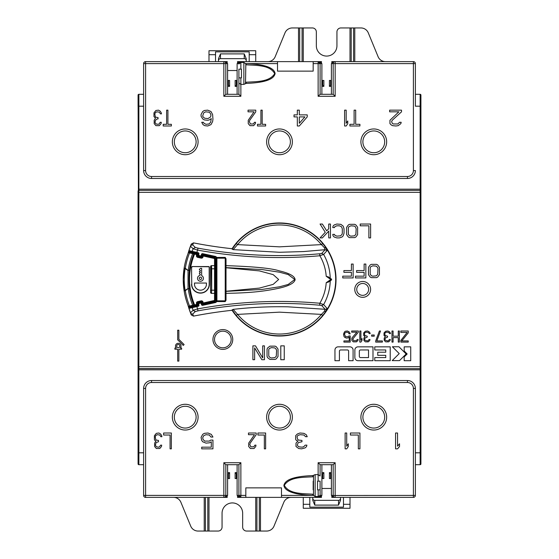 <?xml version="1.0" encoding="UTF-8"?>
<svg xmlns="http://www.w3.org/2000/svg" width="559" height="559" viewBox="0 0 559 559"><rect width="100%" height="100%" fill="white"/><g stroke="black" fill="none" stroke-linecap="round" stroke-linejoin="round"><path stroke-width="0.84" d="M236.268 315.486A56.249 56.249 0 0 0 322.732 315.486L321.418 314.389A54.537 54.537 0 0 1 237.582 314.389L236.268 315.486L232.132 309.84L233.159 309.372L237.582 314.389L279.5 312.16L321.418 314.389L324.451 311.265L325.121 309.295L321.725 305.556L319.664 305.214A451.441 451.441 0 0 0 197.963 310.853L195.315 311.559L192.743 314.004L193.484 316.114L191.276 314.927L193.491 316.121A447.102 447.102 0 0 1 232.404 310.259A56.249 56.249 0 0 0 328.902 306.395A56.249 56.249 0 0 0 279.5 223.251A56.249 56.249 0 0 0 232.397 248.748L232.397 248.748A447.102 447.102 0 0 1 193.491 242.879L191.269 244.08L190.465 246.149A1.977 1.97 20.5 0 1 192.701 244.912L195.315 247.441L197.963 248.147A451.441 451.441 0 0 0 319.664 253.786L321.725 253.444L325.121 249.705L303.628 251.557L279.5 252.277L233.159 249.628L232.132 249.16L232.397 248.748A447.109 447.109 0 0 1 193.484 242.886L192.701 244.912M232.397 310.252L232.411 310.259A447.109 447.109 0 0 0 193.484 316.114M226.018 293.349L226.018 300.211L225.228 301.587L225.228 300.826L216.913 300.826L216.116 299.931L216.116 259.069L216.913 258.174L225.228 258.174A0.79 0.762 0 0 1 226.018 258.936L226.018 265.651C253.814 266.559 271.513 268.278 279.123 270.815C289.569 273.232 294.9 276.216 295.124 279.766C294.153 283.259 288.528 286.131 278.249 288.388C264.952 291.085 252.927 292.888 226.018 293.349L226.018 289.555M236.268 243.514L232.132 249.16L236.268 243.514A56.249 56.249 0 0 1 279.5 223.251A56.249 56.249 0 0 0 236.268 243.514L237.582 244.611L233.159 249.628M319.664 253.786L319.839 255.749L323.619 254.436L327.008 250.649L325.121 249.705L324.451 247.735L321.418 244.611L322.732 243.514A56.249 56.249 0 0 0 279.5 223.251A56.249 56.249 0 0 1 328.902 306.395A56.249 56.249 0 0 1 279.5 335.749A56.249 56.249 0 0 0 322.732 315.486L325.848 311.384A56.249 56.249 0 0 0 325.848 247.616L322.732 243.514A56.249 56.249 0 0 0 232.397 248.748M327.008 250.649L325.848 247.616A56.249 56.249 0 0 1 325.848 311.384L327.008 308.351L323.619 304.564L319.839 303.251A453.419 453.419 0 0 0 197.607 308.91L193.1 310.273L190.521 312.754A1.977 1.956 46.3 0 0 192.743 314.004M191.555 284.21A8.916 8.916 0 0 0 200.401 293.126A8.916 8.916 0 0 0 209.38 284.21L209.38 267.349A0.79 0.79 0 0 0 208.591 266.552L192.352 266.552A0.79 0.79 0 0 0 191.555 267.349L191.758 284.21A8.713 8.713 0 0 0 200.401 292.923A8.713 8.713 0 0 0 209.185 284.21L209.38 284.21A8.916 8.916 0 0 1 209.38 284.342M191.681 306.374L189.333 306.898L188.425 306.423L189.55 306.039A71.307 71.307 0 0 1 185.315 290.736L184.142 290.925L183.24 279.5L184.142 268.075A1.188 0.356 9.1 0 0 185.12 268.586L188.034 270.479L188.034 288.521L185.12 290.414C183.925 283.14 183.925 275.86 185.12 268.586L185.315 268.264L188.034 270.479L189.382 270.367C188.9 273.358 188.872 285.118 189.382 288.633L188.034 288.521L185.315 290.736L185.12 290.414A1.188 0.356 -9.1 0 0 184.142 290.925A72.495 72.495 0 0 1 188.425 252.577A0.79 0.79 102.6 0 1 189.333 252.102L188.425 252.577A72.495 72.495 0 0 0 184.142 268.075L185.315 268.264A71.307 71.307 0 0 1 189.55 252.961L188.425 252.577A72.495 72.495 0 0 0 184.142 268.075L184.142 268.075C182.94 275.692 182.94 283.308 184.142 290.925A72.495 72.495 0 0 0 188.425 306.423A0.79 0.79 0 0 0 189.333 306.898L196.817 305.228A0.79 0.79 0 0 0 197.418 304.278L197.215 303.369A0.79 0.79 0 0 1 197.816 302.419L201.296 301.643A0.79 0.79 0 0 1 202.239 302.244L202.449 303.16A0.79 0.79 0 0 0 202.526 303.362L201.911 303.502L202.526 303.362M232.09 310.294A56.529 56.529 0 0 0 336.029 279.5A56.529 56.529 0 0 0 232.09 248.706M256.923 497.377L256.923 531.05L246.617 531.05A3.962 3.962 0 0 1 242.662 527.088L242.662 513.225A10.3 10.3 0 0 0 232.362 502.925A10.3 10.3 0 0 0 222.063 513.225L222.063 527.088A3.962 3.962 0 0 1 218.101 531.05L207.801 531.05L207.801 497.377M313.494 475.59L313.494 495.4L312.851 495.4L312.851 494.212C303.299 493.457 289.115 494.352 284.307 485.338C289.653 476.708 303.264 477.484 312.851 476.778L312.851 475.59L315.15 474.605L315.15 496.539L318.127 496.539L320.104 495.4L320.104 489.852L320.104 495.001M181.032 346.049A2.774 2.774 0 0 0 178.265 343.282A2.774 2.774 0 0 0 176.323 348.033L174.897 348.033L174.897 349.221L177.671 349.221L177.671 361.107L178.859 361.107L178.859 349.221L181.626 349.221L181.626 348.033L180.201 348.033A2.774 2.774 0 0 0 181.032 346.049M232.747 339.481A9.901 9.901 0 0 1 222.845 349.382A9.901 9.901 0 0 1 212.944 339.481A9.901 9.901 0 0 1 222.845 329.579A9.901 9.901 0 0 1 232.747 339.481M231.167 339.481A8.322 8.322 0 0 1 222.845 347.803A8.322 8.322 0 0 1 214.523 339.481A8.322 8.322 0 0 1 222.845 331.166A8.322 8.322 0 0 1 231.167 339.481A8.322 8.322 0 0 0 222.845 331.166A8.322 8.322 0 0 0 214.523 339.481A8.322 8.322 0 0 0 222.845 347.803M246.149 64.788L245.506 63.6L246.149 63.6L246.149 64.788C255.701 65.543 269.885 64.648 274.693 73.662C269.347 82.292 255.736 81.516 246.149 82.222L246.149 83.41L243.85 84.395L240.873 84.395L240.873 96.288L223.845 96.288L225.822 94.303L225.822 63.6L225.822 94.303L227.604 94.303L227.604 63.6L225.626 61.623L223.845 61.623L223.845 96.288M196.048 140.658A10.894 10.894 0 0 1 185.812 152.719A10.894 10.894 0 0 1 174.324 141.839A10.894 10.894 0 0 1 184.624 130.96A10.894 10.894 0 0 1 196.048 140.658M290.331 140.658A10.894 10.894 0 0 1 280.094 152.719A10.894 10.894 0 0 1 268.606 141.839A10.894 10.894 0 0 1 278.906 130.96A10.894 10.894 0 0 1 290.331 140.658M384.613 140.658A10.894 10.894 0 0 1 374.376 152.719A10.894 10.894 0 0 1 362.889 141.839A10.894 10.894 0 0 1 373.188 130.96A10.894 10.894 0 0 1 384.613 140.658M290.331 415.98A10.894 10.894 0 0 1 280.094 428.04A10.894 10.894 0 0 1 268.606 417.161A10.894 10.894 0 0 1 278.906 406.281A10.894 10.894 0 0 1 290.331 415.98M384.613 415.98A10.894 10.894 0 0 1 374.376 428.04A10.894 10.894 0 0 1 362.889 417.161A10.894 10.894 0 0 1 373.188 406.281A10.894 10.894 0 0 1 384.613 415.98M196.048 415.98A10.894 10.894 0 0 1 185.812 428.04A10.894 10.894 0 0 1 174.324 417.161A10.894 10.894 0 0 1 184.624 406.281A10.894 10.894 0 0 1 196.048 415.98M312.774 497.377L312.774 500.333L314.759 505.105L314.759 500.347A1.977 1.977 0 0 1 312.774 498.369A1.977 1.977 0 0 0 314.759 500.347L338.523 500.347A1.977 1.977 0 0 0 340.508 498.369M340.508 497.377L340.508 500.333L338.523 505.105L338.523 500.347M331.396 488.468L321.886 488.468M350.011 497.377L350.011 508.271L303.271 508.271L303.271 497.377M309.805 497.377L309.805 507.139L343.478 507.139L343.478 497.377M246.226 61.623L246.226 58.667L244.241 53.895L244.241 58.653A1.977 1.977 0 0 1 246.226 60.631A1.977 1.977 0 0 0 244.241 58.653L220.477 58.653A1.977 1.977 0 0 0 218.492 60.631M218.492 61.623L218.492 58.667L220.477 53.895L220.477 58.653M227.604 70.532L237.114 70.532M208.989 61.623L208.989 50.729L255.729 50.729L255.729 61.623M245.233 61.623L249.195 61.623L249.195 51.861L215.522 51.861L215.522 61.623L216.913 61.623M223.921 497.377L225.626 497.377L227.604 495.4L227.604 464.697L225.822 464.697L225.822 495.4L225.822 464.697L223.845 462.712L240.873 462.712L240.873 497.377A1.977 1.977 0 0 1 238.896 495.4L240.873 497.377L245.827 497.377L245.827 487.867L281.477 487.867L281.477 497.377L319.909 497.377L321.886 495.4L321.886 464.697L320.104 464.697L333.178 464.697L331.396 464.697L331.396 495.4L333.374 497.377L335.155 497.377L331.787 497.377L331.787 496.588M281.477 495.4L312.851 495.4C286.956 494.547 284.119 488.105 283.902 485.261C284.783 482.389 287.333 476.52 312.851 475.59M320.104 475.989L320.104 464.697L320.104 475.989L318.127 474.605L315.15 474.605M318.127 96.288L320.104 94.303L333.178 94.303L331.396 94.303L331.396 63.6L333.374 61.623L335.155 61.623A1.977 1.977 0 0 0 333.178 63.6L333.178 94.303L335.155 96.288L318.127 96.288L318.127 61.623A1.977 1.977 0 0 1 320.104 63.6L321.886 63.6L321.886 94.303L320.104 94.303L320.104 63.6L318.127 61.623L313.173 61.623L313.173 71.133L277.523 71.133L277.523 61.623L239.091 61.623L237.114 63.6L237.114 94.303L238.896 94.303L225.822 94.303M277.523 63.6L246.149 63.6C272.044 64.453 274.881 70.895 275.098 73.739C274.217 76.611 271.667 82.48 246.149 83.41M395.569 433.008L395.569 448.849L397.547 448.849L399.531 446.487L399.531 443.79L397.547 446.152L397.547 433.008L395.569 433.008M359.919 433.008L350.409 433.008L350.409 435.028L358.333 435.028L358.333 448.849L359.919 448.849L359.919 433.008M345.127 448.849L346.713 448.849L348.299 446.487L348.299 443.79L346.713 446.152L346.713 433.008L345.127 433.008L345.127 448.849M295.676 435.699L295.676 439.409L296.333 440.422L297.989 441.093L296.004 443.119L296.004 446.487L298.646 448.514L301.615 448.849L305.249 447.836L306.57 446.487L306.898 445.139L305.249 445.139L303.6 446.83L301.951 447.165L298.974 446.83L297.989 446.152L297.325 445.139L297.989 443.119L298.646 442.442L301.951 441.771L301.951 440.422L298.646 440.087L297.654 439.409L296.997 436.712L297.989 435.363L300.295 434.692L303.928 435.028L305.577 436.712L307.233 436.712L306.241 434.692L303.928 433.344L299.966 433.008L297.325 434.015L295.676 435.699M265.637 433.008L257.909 433.008L257.909 435.028L264.344 435.028L264.344 448.849L265.637 448.849L265.637 433.008M256.197 433.008L248.469 433.008L248.469 434.692L254.478 434.692L248.685 443.119L248.685 446.487L250.397 448.514L254.045 448.514L255.763 446.487L255.98 445.139L254.904 445.139L253.835 446.83L250.83 446.83L249.754 444.468L250.187 443.119L256.197 434.692L256.197 433.008M209.318 441.093L204.692 441.093L203.043 439.409L202.714 437.725L203.707 435.699L206.012 434.692L209.318 435.028L210.967 437.047L212.951 437.047L211.295 434.357L207.997 433.008L204.363 433.344L202.714 434.357L201.065 437.39L201.722 440.422L202.714 441.771L206.012 443.119L209.646 442.784L211.295 441.771L211.295 447.165L201.722 447.165L201.722 448.849L212.951 448.849L212.951 440.087L210.638 440.087L209.318 441.093M171.354 433.008L163.626 433.008L163.626 435.028L170.069 435.028L170.069 448.849L171.354 448.849L171.354 433.008M154.403 435.699L154.403 439.409L154.829 440.422L155.905 441.093L154.619 443.119L154.619 446.487L156.331 448.514L159.769 448.514L161.481 446.487L161.698 445.139L160.622 445.139L159.553 446.83L158.477 447.165L156.548 446.83L155.905 446.152L155.472 445.139L155.905 443.119L156.331 442.442L158.477 441.771L158.477 440.422L156.331 440.087L155.688 439.409L155.262 436.712L155.905 435.363L157.407 434.692L159.769 435.028L160.838 436.712L161.914 436.712L161.698 435.699L160.622 434.015L158.91 433.008L156.331 433.344L154.403 435.699M401.509 110.151L389.63 110.151L389.63 111.835L398.867 111.835L389.958 120.262L389.958 123.637L391.279 124.985L392.6 125.656L395.898 125.992L398.211 125.656L400.852 123.637L401.18 122.288L399.531 122.288L397.882 123.972L393.256 123.972L392.271 123.301L391.607 121.61L392.271 120.262L401.509 111.835L401.509 110.151M299.31 123.301L299.31 116.894L304.921 116.894L299.31 123.301M307.233 116.894L307.233 114.868L299.31 114.868L299.31 110.151L297.325 110.151L297.325 114.868L294.027 114.868L294.027 116.894L297.325 116.894L297.325 125.992L299.31 125.992L307.233 116.894M202.714 115.881L203.707 112.848L205.684 111.835L208.989 112.17L209.974 112.848L210.967 114.868L210.638 116.894L207.997 118.578L204.692 118.242L203.043 116.894L202.714 115.881M202.714 118.913L204.363 119.926L207.668 120.262L209.318 119.926L211.295 118.578L210.638 122.288L208.989 123.972L206.012 124.308L204.035 123.301L203.378 122.288L201.722 122.288L203.043 124.643L204.692 125.656L207.668 125.992L210.967 124.643L212.616 121.61L212.951 119.256L212.616 114.532L210.967 111.5L207.668 110.151L204.363 110.486L202.714 111.5L201.065 114.532L201.065 116.216L202.714 118.913M359.919 125.992L359.919 124.308L355.692 124.308L355.692 110.151L354.106 110.151L354.106 124.308L349.878 124.308L349.878 125.992L359.919 125.992M344.603 125.992L346.182 125.992L347.768 123.637L347.768 120.94L346.182 123.301L346.182 110.151L344.603 110.151L344.603 125.992M265.637 125.992L265.637 124.308L262.199 124.308L262.199 110.151L260.913 110.151L260.913 124.308L257.482 124.308L257.482 125.992L265.637 125.992M255.763 110.151L248.042 110.151L248.042 111.835L254.045 111.835L248.252 120.262L248.252 123.637L249.971 125.656L253.618 125.656L255.337 123.637L255.547 122.288L254.478 122.288L253.402 123.972L250.397 123.972L249.328 121.61L249.754 120.262L255.763 111.835L255.763 110.151M171.354 125.992L171.354 124.308L167.917 124.308L167.917 110.151L166.631 110.151L166.631 124.308L163.2 124.308L163.2 125.992L171.354 125.992M153.97 112.848L153.97 116.558L155.472 118.242L154.186 120.262L154.186 123.637L155.905 125.656L159.336 125.656L161.055 123.637L161.272 122.288L160.195 122.288L159.119 123.972L158.05 124.308L156.122 123.972L155.472 123.301L155.046 122.288L155.472 120.262L157.191 118.913L158.05 118.913L158.05 117.565L155.905 117.229L155.262 116.558L154.829 113.861L155.472 112.513L156.974 111.835L159.336 112.17L160.412 113.861L161.481 113.861L161.272 112.848L160.195 111.164L158.477 110.151L155.905 110.486L153.97 112.848M420.613 368.472L420.13 368.633L420.13 192.352L138.87 192.352L138.87 366.648L138.08 366.648L138.87 369.82L420.13 369.82L420.92 367.843L420.92 191.157L420.13 189.18L138.87 189.18L138.08 191.157L138.08 367.843L138.492 368.535M151.545 178.482L151.545 176.504L407.455 176.504L407.455 178.482L151.545 178.482A7.924 7.924 0 0 1 143.621 170.558L143.621 94.303L138.87 94.303A0.79 0.79 0 0 0 138.08 95.093L138.387 190.528M138.08 452.811L143.621 452.811L143.621 464.697L138.87 464.697A0.79 0.79 0 0 1 138.08 463.907L138.08 367.843A0.79 0.79 0 0 0 138.87 368.633L420.13 368.633A0.79 0.79 0 0 0 420.92 367.843L420.92 463.907L420.92 452.811L420.13 452.811L420.13 368.633A0.79 0.79 0 0 0 420.92 367.843L420.501 368.542L420.92 366.648L420.92 367.843L420.13 368.633L138.499 368.542M420.92 106.189L415.379 106.189L415.379 94.303L420.13 94.303A0.79 0.79 0 0 1 420.92 95.093L420.92 191.157L420.508 190.465M237.114 472.621L235.129 472.621L235.129 478.56L237.114 478.56M227.604 86.379L229.588 86.379L229.588 80.44L228.4 80.44L228.4 85.192L227.604 85.192M240.873 462.712L238.896 464.697L238.896 495.4L237.114 495.4L237.114 464.697L238.896 464.697L225.822 464.697M143.621 452.811L143.621 388.442A7.924 7.924 0 0 1 151.545 380.518L407.455 380.518A7.924 7.924 0 0 1 415.379 388.442L415.379 495.4A1.977 1.977 0 0 1 413.394 497.377L335.155 497.377L335.155 462.712L333.178 464.697L333.178 495.4A1.977 1.977 0 0 0 335.155 497.377L335.079 497.377M407.455 382.496L151.545 382.496L151.545 380.518L407.455 380.518L407.455 382.496A5.939 5.939 0 0 1 413.394 388.442L413.394 495.4L333.178 495.477M331.396 472.621L329.412 472.621L329.412 478.56L331.396 478.56M329.412 472.621L330.6 473.808L330.6 478.56M331.396 473.808L330.6 473.808M321.886 478.56L322.683 478.56L322.683 473.808L321.886 473.808M227.604 472.621L229.588 472.621L229.588 478.56L227.604 478.56M228.4 478.56L228.4 473.808L227.604 473.808M237.114 473.808L236.317 473.808L236.317 478.56M227.604 80.44L228.4 80.44M237.114 86.379L235.129 86.379L235.129 80.44L237.114 80.44M236.317 80.44L236.317 85.192L237.114 85.192M331.396 86.379L329.412 86.379L329.412 80.44L331.396 80.44M330.6 80.44L330.6 85.192L331.396 85.192M322.683 85.192L322.683 80.44L323.871 80.44L323.871 86.379L322.683 85.192L321.886 85.192M321.886 80.44L322.683 80.44M322.683 478.56L323.871 478.56L323.871 472.621L322.683 473.808M323.871 472.621L321.886 472.621M237.512 496.588L237.512 497.377L240.873 497.377L239.091 497.377L237.114 495.4M245.827 497.377L281.477 497.377M313.494 495.4L315.15 496.539M235.129 472.621L236.317 473.808M229.588 472.621L228.4 473.808M227.604 495.4L225.822 495.477M145.606 388.442L143.621 388.442L143.621 495.4L225.822 495.4A1.977 1.977 0 0 1 223.845 497.377L145.606 497.377L145.606 388.442A5.939 5.939 0 0 1 151.545 382.496M413.394 388.442L415.379 388.442L415.379 452.811L420.13 452.811L420.13 464.697A0.79 0.79 0 0 0 420.92 463.907L420.92 463.907M415.379 106.189L415.379 63.6A1.977 1.977 0 0 0 413.394 61.623L335.155 61.623L335.155 63.6L415.379 63.6M420.13 464.697L415.379 464.697L415.379 452.811M420.501 368.633L420.13 368.633M138.87 464.697L138.87 368.633L138.499 368.633M420.13 94.303L420.13 190.367A0.79 0.79 0 0 1 420.92 191.157L420.92 192.352L420.13 192.352L420.13 190.367L420.501 190.367L138.87 190.367A0.79 0.79 0 0 0 138.08 191.157L138.499 190.367M420.913 191.052L420.92 191.129A0.79 0.79 0 0 0 420.13 190.367L138.87 190.367L138.87 192.352L138.08 192.352L138.08 191.157A0.79 0.79 0 0 1 138.87 190.367L138.08 191.157L138.499 190.458M407.455 178.482A7.924 7.924 0 0 0 415.379 170.558A7.924 7.924 0 0 1 407.455 178.482M245.506 63.6L243.85 62.461L240.873 62.461L238.896 63.999L240.873 61.623A1.977 1.977 0 0 0 238.896 63.6L238.896 63.999M313.173 61.623L277.523 61.623M313.173 63.6L320.104 63.6A1.977 1.977 0 0 0 318.127 61.623L319.909 61.623L321.886 63.6M237.114 63.6L238.896 63.6A1.977 1.977 0 0 1 240.873 61.623L240.873 69.148L238.896 69.148L238.896 94.303L240.873 96.288M238.896 94.303L238.896 77.862L241.467 77.862L241.467 69.148L240.873 69.148M238.896 83.011L240.873 84.395L240.873 77.862M223.921 61.623L223.845 61.623A1.977 1.977 0 0 1 225.822 63.6L225.822 63.523M145.606 61.623L223.845 61.623A1.977 1.977 0 0 1 225.822 63.6L145.606 63.6L145.606 61.623A1.977 1.977 0 0 0 143.621 63.6L145.606 63.6L145.606 170.558A5.939 5.939 0 0 0 151.545 176.504M147.192 61.623L219.484 61.623M220.868 61.623L227.213 61.623L227.213 62.412M145.606 170.558L143.621 170.558L143.621 63.6M138.08 95.093L138.08 106.189L138.87 106.189L138.87 190.367M245.506 83.41L245.827 64.564M235.129 86.379L236.317 85.192M321.886 86.379L323.871 86.379M329.412 86.379L330.6 85.192M353.581 61.623L353.581 27.95L360.946 27.95A7.924 7.924 0 0 1 368.276 32.855L378.101 56.718A7.924 7.924 0 0 0 385.424 61.623L411.808 61.623M335.155 96.288L335.155 63.6L333.178 63.523M385.766 357.585L374.775 357.585L374.775 360.709L390.224 360.709L390.224 346.846L374.775 346.846L374.775 349.969L385.766 349.969L385.766 352.219L377.744 352.219L377.744 355.335L385.766 355.335L385.766 357.585M410.725 346.846L404.185 346.846L404.185 351.003L407.155 353.973L404.185 356.942L404.185 360.709L410.725 360.709L410.725 346.846M334.96 350.011L334.96 360.709L339.418 360.709L339.418 351.157A1.188 1.188 0 0 1 340.606 349.969L347.439 349.969A1.188 1.188 0 0 1 348.627 351.157L348.627 360.709L353.085 360.709L353.085 350.011A3.172 3.172 0 0 0 349.913 346.846L338.132 346.846A3.172 3.172 0 0 0 334.96 350.011M368.535 349.969L368.535 357.585L360.513 357.585A1.188 1.188 0 0 1 359.325 356.397L359.325 351.157A1.188 1.188 0 0 1 360.513 349.969L368.535 349.969M354.867 350.011L354.867 357.543A3.172 3.172 0 0 0 358.033 360.709L372.993 360.709L372.993 346.846L358.033 346.846A3.172 3.172 0 0 0 354.867 350.011M392.194 360.625L399.503 360.625L406.148 353.973L398.937 346.762L392.397 346.762L399.231 353.588L392.194 360.625M400.852 340.438L400.852 342.087L408.245 342.087L408.245 340.913L401.774 340.913L408.245 332.885L408.245 330.998L400.852 330.998L400.852 332.416L407.134 332.416L400.852 340.438M398.267 336.19L393.089 336.19L393.089 330.998L391.978 330.998L391.978 342.087L393.089 342.087L393.089 337.608L398.267 337.608L398.267 342.087L399.371 342.087L399.371 330.998L398.267 330.998L398.267 336.19M384.026 332.885L384.026 335.484L385.326 336.665L384.215 338.076L384.215 340.438L385.689 341.856L388.652 341.856L390.126 340.438L390.315 339.495L389.392 339.495L388.463 340.676L387.541 340.913L385.326 340.2L384.955 339.495L385.326 338.076L387.541 337.133L387.541 336.19L385.137 335.484L384.767 333.597L385.326 332.654L386.618 332.179L388.652 332.416L389.574 333.597L390.496 333.597L390.315 332.885L389.392 331.704L387.911 330.998L385.689 331.235L384.026 332.885M375.711 342.087L382.363 342.087L382.363 340.913L376.822 340.913L380.518 330.998L379.407 330.998L375.711 340.913L375.711 342.087M371.644 336.19L374.23 336.19L374.23 335.009L371.644 335.009L371.644 336.19M363.692 332.885L363.692 335.484L364.985 336.665L363.881 338.076L363.881 340.438L365.355 341.856L368.318 341.856L369.792 340.438L369.981 339.495L369.052 339.495L368.129 340.676L367.207 340.913L364.985 340.2L364.615 339.495L364.985 338.076L367.207 337.133L367.207 336.19L364.803 335.484L364.433 333.597L364.985 332.654L366.285 332.179L368.318 332.416L369.24 333.597L370.163 333.597L369.981 332.885L369.052 331.704L367.577 330.998L365.355 331.235L363.692 332.885M359.814 342.087L360.918 342.087L362.029 340.438L362.029 338.551L360.918 340.2L360.918 330.998L359.814 330.998L359.814 342.087M358.333 330.998L351.674 330.998L351.674 332.179L356.852 332.179L351.863 338.076L351.863 340.438L353.344 341.856L356.481 341.856L357.963 340.438L358.144 339.495L357.222 339.495L356.3 340.676L353.707 340.676L352.785 339.02L358.333 332.179L358.333 330.998M348.166 336.665L345.574 336.665L344.47 334.303L345.022 332.885L346.314 332.179L348.166 332.416L349.089 333.828L350.2 333.828L349.277 331.941L347.425 330.998L345.392 331.235L344.47 331.941L343.54 334.065L343.911 336.19L344.47 337.133L346.314 338.076L348.348 337.846L349.277 337.133L349.277 340.913L343.911 340.913L343.911 342.087L350.2 342.087L350.2 335.952L348.907 335.952L348.166 336.665M280.786 345.853L280.786 359.716L284.252 359.716L284.252 345.853L280.786 345.853M271.381 357.949L270.221 357.655L268.781 356.181L268.781 349.396L269.354 348.509L271.381 347.621L274.846 347.922L276.293 349.396L276.579 350.577L276.293 356.181L274.846 357.655L271.381 357.949M275.133 359.423L276.293 358.836L278.026 356.474L278.026 349.096L276.293 346.741L275.133 346.147L269.934 346.147L267.621 347.922L267.048 349.096L267.048 356.474L267.621 357.655L269.934 359.423L275.133 359.423M262.716 357.949L255.491 345.853L252.892 345.853L252.892 359.716L254.624 359.716L254.624 347.922L261.85 359.716L264.449 359.716L264.449 345.853L262.716 345.853L262.716 357.949M354.769 289.401A7.924 7.924 0 0 0 362.693 297.325A7.924 7.924 0 0 0 370.61 289.401A7.924 7.924 0 0 0 362.693 281.477A7.924 7.924 0 0 0 354.769 289.401M368.633 289.401A5.939 5.939 0 0 1 362.693 295.348A5.939 5.939 0 0 1 356.747 289.401A5.939 5.939 0 0 1 362.693 283.462A5.939 5.939 0 0 1 368.633 289.401M372.79 276.16L371.637 275.866L370.191 274.392L370.191 267.607L370.771 266.72L372.79 265.839L376.256 266.133L377.702 267.607L377.989 268.788L377.702 274.392L376.256 275.866L372.79 276.16M376.549 277.634L377.702 277.047L379.435 274.686L379.435 267.314L377.702 264.952L376.549 264.358L371.344 264.358L370.191 264.952L368.458 267.314L368.458 274.686L370.191 277.047L371.344 277.634L376.549 277.634M364.126 270.556L356.614 270.556L356.614 272.324L364.126 272.324L364.126 276.16L355.461 276.16L355.461 277.928L365.859 277.928L365.859 264.065L364.126 264.065L364.126 270.556M351.415 270.556L343.904 270.556L343.904 272.324L351.415 272.324L351.415 276.16L342.751 276.16L342.751 277.928L353.148 277.928L353.148 264.065L351.415 264.065L351.415 270.556M370.61 237.903L370.61 224.04L360.213 224.04L360.213 225.808L368.877 225.808L368.877 237.903L370.61 237.903M350.968 236.136L349.815 235.842L348.369 234.368L348.369 227.583L348.949 226.695L350.968 225.808L354.434 226.109L355.3 226.695L356.167 228.757L355.88 234.368L354.434 235.842L350.968 236.136M354.727 237.61L355.88 237.023L357.613 234.661L357.613 227.282L355.88 224.928L354.727 224.334L349.529 224.334L348.369 224.928L346.636 227.282L346.636 234.661L348.369 237.023L349.529 237.61L354.727 237.61M334.506 227.583L334.792 226.695L336.818 225.808L339.418 225.808L341.437 226.695L342.304 228.757L342.304 233.187L342.017 234.368L340.571 235.842L336.818 236.136L334.792 235.248L334.506 234.368L332.773 234.368L333.059 235.842L334.219 237.023L336.818 237.903L339.418 237.903L342.017 237.023L343.17 235.842L344.037 233.187L344.037 228.757L343.17 226.109L340.857 224.334L336.818 224.04L334.219 224.928L333.059 226.109L332.773 227.583L334.506 227.583M328.727 228.757L326.708 230.825L322.375 224.04L320.062 224.04L325.261 232.299L320.062 237.903L322.375 237.903L328.727 231.119L328.727 237.903L330.46 237.903L330.46 224.04L328.727 224.04L328.727 228.757M176.679 346.049A1.586 1.586 0 0 1 178.265 344.47A1.586 1.586 0 0 1 179.844 346.049A1.586 1.586 0 0 1 178.265 347.635A1.586 1.586 0 0 1 176.679 346.049M177.671 330.208L177.671 339.809L183.268 345.413L184.114 344.575L178.859 339.32L178.859 330.208L177.671 330.208M143.621 495.4A1.977 1.977 0 0 0 145.606 497.377A1.977 1.977 0 0 1 143.621 495.4M313.173 489.852L313.173 481.138M318.127 489.852L317.533 489.852L317.533 481.138L320.104 481.138L320.104 489.852L318.127 489.852L318.204 497.377M320.104 464.697L318.127 462.712L335.155 462.712M320.104 495.477L320.104 495.4A1.977 1.977 0 0 1 318.127 497.377L321.488 497.377L321.488 496.588M229.588 86.379L228.4 85.192M138.08 463.509L138.08 460.735M420.92 95.491L420.92 98.265M420.92 463.509L420.92 460.735M237.512 62.412L237.512 61.623L243.85 61.623M249.195 61.623L269.599 61.623M331.787 62.412L331.787 61.623L338.132 61.623M315.15 61.623L321.488 61.623L321.488 62.412M227.213 496.588L227.213 497.377L223.845 497.377A1.977 1.977 0 0 0 225.822 495.4M256.923 531.05L266.664 531.05A7.924 7.924 0 0 0 273.994 526.145L283.818 502.282A7.924 7.924 0 0 1 291.141 497.377M302.077 61.623L302.077 27.95L292.336 27.95A7.924 7.924 0 0 0 285.006 32.855L275.182 56.718A7.924 7.924 0 0 1 267.859 61.623M173.576 497.377A7.924 7.924 0 0 1 180.899 502.282L190.724 526.145A7.924 7.924 0 0 0 198.054 531.05L207.801 531.05M303.271 61.623L303.271 27.95L312.383 27.95A3.962 3.962 0 0 1 316.338 31.912L316.338 45.775A10.3 10.3 0 0 0 326.638 56.075A10.3 10.3 0 0 0 336.937 45.775L336.937 31.912A3.962 3.962 0 0 1 340.899 27.95L351.199 27.95L351.199 61.623M204.231 497.377L204.231 531.05M353.581 27.95L351.199 27.95M302.077 27.95L303.271 27.95M298.513 27.95L298.513 61.623M208.989 531.05L208.989 497.377M260.487 531.05L260.487 497.377M255.729 497.377L255.729 531.05M350.011 27.95L350.011 61.623M354.769 61.623L354.769 27.95M196.132 253.618L194.665 252.647L189.473 251.522L188.921 250.6A95.072 95.072 0 0 1 190.465 246.149L191.269 244.08L193.463 243.067M190.591 252.857L189.857 251.606A93.884 93.884 0 0 0 189.676 252.179M191.269 314.92L190.465 312.851A95.072 95.072 0 0 1 188.921 308.4L189.473 307.478L194.28 306.437L195.804 305.431M190.591 306.143L189.857 307.394A93.884 93.884 0 0 1 189.676 306.821M202.533 255.617L201.918 255.484L201.708 256.413A0.398 0.398 0 0 1 201.24 256.714L198.145 256.043A0.398 0.398 0 0 1 197.837 255.568L198.606 255.414L198.145 256.043L201.24 256.714L201.079 255.952L201.708 256.413L201.24 256.714A0.398 0.398 0 0 0 201.708 256.413L202.099 254.673L201.918 255.484L202.533 255.617M201.121 258.132L197.641 257.35A1.586 1.586 0 0 1 196.447 255.456L196.817 253.772L197.439 254.527A0.79 0.79 0 0 1 197.418 254.722L197.215 255.631A0.79 0.79 0 0 0 197.816 256.581L201.296 257.357A0.79 0.79 0 0 0 202.239 256.756L202.449 255.84L202.239 256.756L203.015 256.93A1.586 1.586 0 0 1 201.121 258.132L201.296 257.357M193.274 306.018L193.784 304.955L194.609 304.907L194.777 305.682L193.253 306.025M197.439 304.473L198.047 304.362L197.439 304.473A0.79 0.79 0 0 1 197.25 304.962L196.817 305.228L196.649 304.452L194.609 304.907A66.193 66.193 0 0 1 194.609 254.093L197.418 254.722A0.79 0.79 0 0 0 196.817 253.772L193.274 252.982M196.817 305.228A0.79 0.79 0 0 0 197.418 304.278L196.649 304.452L196.447 303.544A1.586 1.586 0 0 1 197.641 301.65L201.121 300.868A1.586 1.586 0 0 1 203.015 302.07L203.392 303.754L214.397 301.294A1.188 1.188 0 0 0 215.327 300.141L215.327 258.859A1.188 1.188 0 0 0 214.397 257.706L203.392 255.246A0.79 0.79 0 0 0 202.449 255.84L203.217 256.015L203.015 256.93M192.855 252.892L189.725 252.186L189.55 252.961L192.687 253.66L192.855 252.892L193.239 252.975L193.784 254.045L192.687 253.66A68.135 68.135 0 0 0 188.229 270.207L189.382 270.367A66.975 66.975 0 0 1 193.784 254.045L194.609 254.093L194.777 253.318L193.253 252.975M202.449 303.16A0.79 0.79 0 0 0 203.392 303.754A0.79 0.79 0 0 1 202.449 303.16L214.223 300.525L214.397 301.294A1.188 1.188 0 0 0 215.327 300.141L215.327 258.859A1.188 1.188 0 0 0 214.397 257.706L214.223 258.475L203.217 256.015L203.392 255.246A0.79 0.79 0 0 0 202.449 255.84M210.694 292.574A0.79 0.79 -90 0 0 211.484 293.363L214.53 293.363L214.53 268.802L211.693 268.802L211.693 290.198L211.484 293.363L210.589 292.574L210.589 266.426L211.484 265.637L211.693 268.802L210.904 268.802L210.589 292.574M215.313 266.28L214.53 265.637A0.79 0.79 0 0 1 215.327 266.426L214.53 265.637L211.484 265.637A0.79 0.79 90 0 0 210.694 266.426L210.904 268.802M214.223 300.525A0.398 0.398 0 0 0 214.53 300.141L214.53 293.363L215.327 292.574L214.53 293.363A0.79 0.79 0 0 0 215.327 292.574L215.313 292.72M189.725 306.814L189.55 306.039L193.784 304.955A66.975 66.975 0 0 1 189.382 288.633L188.229 288.793A68.135 68.135 0 0 0 192.687 305.34L192.855 306.108M201.645 268.32L201.645 275.629A2.942 2.942 0 0 1 202.791 280.129A2.942 2.942 0 0 1 198.145 280.129A2.942 2.942 0 0 1 199.29 275.629L200.464 274.783L199.29 273.617L200.464 272.443L199.29 271.842L200.464 270.668L199.29 269.494L200.464 268.32L201.645 268.32M194.497 283.029L206.446 283.029L206.446 284.21A5.974 5.974 0 0 1 200.471 290.184A5.974 5.974 0 0 1 194.497 284.21L194.497 283.029M200.471 277.145A1.174 1.174 0 0 0 199.29 278.326A1.174 1.174 0 0 0 200.471 279.5A1.174 1.174 0 0 0 201.645 278.326A1.174 1.174 0 0 0 200.471 277.145M198.047 254.638L197.439 254.485M198.04 254.659L197.439 254.527M198.04 304.341L197.837 303.432A0.398 0.398 0 0 1 198.145 302.957L201.24 302.286A0.398 0.398 0 0 1 201.708 302.587L202.099 304.327A0.398 0.398 0 0 0 202.568 304.634L215.18 301.888A1.188 1.188 0 0 0 215.998 301.245L216.116 299.931L216.64 301.56L225.228 301.587M326.079 248.014L324.451 247.735L325.925 247.749M325.925 311.251L324.451 311.265L326.079 310.986M233.159 309.372C251.312 307.289 269.557 306.437 287.892 306.814L325.121 309.295A1.977 1.963 -42.1 0 0 327.008 308.351M192.743 244.996A1.977 1.956 133.7 0 0 190.521 246.246L193.1 248.727L197.607 250.09A453.419 453.419 0 0 0 319.839 255.749A46.816 46.816 0 0 1 326.204 276.279L328.629 277.005L331.592 279.416M331.599 279.507L331.263 280.15L330.802 279.5L331.263 278.85A0.79 0.79 0 0 1 331.263 280.15L328.629 281.995L326.204 282.721L330.802 279.5L326.204 276.279M216.116 279.465L216.116 259.069L216.64 257.44L225.228 257.413L225.228 300.826A0.79 0.762 0 0 0 226.018 300.064L226.018 258.936M192.701 314.088A1.977 1.97 159.5 0 1 190.465 312.851L190.521 312.754A94.988 94.988 0 0 1 189.012 308.379L196.817 306.611A87.015 87.015 0 0 0 197.607 308.91L197.963 310.853M197.963 248.147L197.607 250.09A87.015 87.015 0 0 0 196.817 252.388L189.012 250.621A94.988 94.988 0 0 1 190.521 246.246L190.465 246.149M226.018 267.628L261.878 269.536L279.591 272.219L288.185 274.546L294.761 279.5L288.185 284.454L279.591 286.781L261.878 289.464L226.018 291.372M225.228 257.413L226.018 258.789M226.018 267.761L259.39 270.905L273.197 274.637L278.648 279.5L273.197 284.363L259.39 288.095L226.018 291.239M190.864 313.885A95.072 95.072 0 0 1 188.921 308.4L189.012 308.379A0.713 0.706 77.7 0 1 189.529 307.464L189.473 307.478M189.529 251.536A0.713 0.706 -77.7 0 1 189.012 250.621L188.942 251.089A0.713 0.713 -77.7 0 1 188.921 250.6A95.072 95.072 0 0 0 188.02 253.604A95.072 95.072 0 0 1 188.921 250.6L188.942 251.089M216.116 258.314L216.116 258.272A0.713 0.405 -0 0 1 216.78 257.874M216.78 301.126L216.116 300.728L216.116 299.931M216.109 258.153A1.188 1.188 0 0 1 216.116 258.272L215.998 257.755A1.188 1.188 0 0 0 215.18 257.112L202.568 254.366A0.398 0.398 0 0 0 202.099 254.673L201.708 256.413M195.315 311.559L193.1 310.273A91.718 91.718 0 0 1 192.219 307.681L192.736 306.772L197.928 305.64A0.398 0.398 0 0 0 198.228 305.165L197.837 303.432A0.398 0.398 0 0 1 198.145 302.957L198.606 303.586L197.837 303.432L198.145 302.957L201.24 302.286A0.398 0.398 0 0 1 201.708 302.587L201.079 303.048L201.24 302.286L201.708 302.587L202.099 304.327L201.401 304.487A1.111 1.111 0 0 0 202.721 305.326L215.334 302.587A1.901 1.901 0 0 0 216.64 301.56L215.998 301.245M188.921 308.4L188.942 307.911A0.713 0.713 -102.3 0 0 188.921 308.4A95.072 95.072 0 0 1 188.02 305.396A95.072 95.072 0 0 0 188.921 308.4L188.942 307.911M197.837 255.568A0.398 0.398 0 0 0 198.145 256.043L198.228 253.835A0.398 0.398 0 0 0 197.928 253.36L192.736 252.228L192.219 251.319A91.718 91.718 0 0 1 193.1 248.727L195.315 247.441M197.488 254.52A77.324 77.324 0 0 1 197.725 253.842L197.376 253.241L197.928 253.36L198.075 252.661L196.817 252.388L196.663 253.087M189.473 251.522L189.857 251.606M216.116 259.069L215.998 257.755L216.64 257.44A1.901 1.901 0 0 0 215.334 256.413L215.18 257.112A1.188 1.188 0 0 1 216.005 257.769M202.568 254.366L202.127 254.583L202.721 253.674A1.111 1.111 0 0 0 201.401 254.513L201.079 255.952L198.606 255.414L198.927 253.989A1.111 1.111 0 0 0 198.075 252.661M198.075 306.339L197.928 305.64L196.663 305.913L196.817 306.611L198.075 306.339A1.111 1.111 0 0 0 198.927 305.011L198.606 303.586L201.079 303.048L201.401 304.487M197.837 303.432L198.047 304.362M202.127 254.583A446.948 446.948 0 0 0 207.228 255.379M197.516 305.731A77.324 77.324 0 0 1 197.25 304.962M197.725 253.842A446.948 446.948 0 0 0 198.207 253.926M216.913 301.587L216.913 257.413M326.197 310.783A56.207 56.207 0 0 0 326.197 248.217M279.5 246.84L237.582 244.611A54.537 54.537 0 0 1 321.418 244.611L279.5 246.84M183.24 279.5A72.495 72.495 0 0 1 188.425 252.577L189.333 252.102M198.019 140.449A12.878 12.878 0 0 1 185.916 154.696A12.878 12.878 0 0 1 172.347 141.839A12.878 12.878 0 0 1 184.519 128.982A12.878 12.878 0 0 1 198.019 140.449M292.301 140.449A12.878 12.878 0 0 1 280.199 154.696A12.878 12.878 0 0 1 266.622 141.839A12.878 12.878 0 0 1 278.801 128.982A12.878 12.878 0 0 1 292.301 140.449M386.583 140.449A12.878 12.878 0 0 1 374.481 154.696A12.878 12.878 0 0 1 360.904 141.839A12.878 12.878 0 0 1 373.084 128.982A12.878 12.878 0 0 1 386.583 140.449M292.301 415.763A12.878 12.878 0 0 1 280.199 430.018A12.878 12.878 0 0 1 266.622 417.161A12.878 12.878 0 0 1 278.801 404.304A12.878 12.878 0 0 1 292.301 415.763M386.583 415.763A12.878 12.878 0 0 1 374.481 430.018A12.878 12.878 0 0 1 360.904 417.161A12.878 12.878 0 0 1 373.084 404.304A12.878 12.878 0 0 1 386.583 415.763M198.019 415.763A12.878 12.878 0 0 1 185.916 430.018A12.878 12.878 0 0 1 172.347 417.161A12.878 12.878 0 0 1 184.519 404.304A12.878 12.878 0 0 1 198.019 415.763M314.759 505.105L338.523 505.105M350.011 504.309L343.478 504.309M309.805 504.309L303.271 504.309M244.241 53.895L220.477 53.895M208.989 54.691L215.522 54.691M249.195 54.691L255.729 54.691M223.845 497.377L223.845 462.712M245.827 495.4L238.896 495.4M318.127 481.138L318.127 462.712M407.455 176.504A5.939 5.939 0 0 0 413.394 170.558L413.394 61.623M415.379 495.4A1.977 1.977 0 0 1 413.394 497.377L413.394 495.4L415.379 495.4M333.178 495.4L331.396 495.4M143.621 106.189L138.87 106.189L138.87 94.303M420.92 366.648L138.87 366.648L138.87 368.633A0.79 0.79 0 0 1 138.08 367.843L138.087 367.948M413.394 170.558L415.379 170.558M225.822 63.6L227.604 63.6M243.85 62.461L243.85 84.395M331.396 63.6L333.178 63.6M318.127 497.377A1.977 1.977 0 0 0 320.104 495.4L321.886 495.4M205.419 497.377L205.419 531.05M299.701 27.95L299.701 61.623M259.299 531.05L259.299 497.377M196.817 253.772A0.79 0.79 0 0 1 197.418 254.722M215.327 290.198L210.904 290.198M211.484 293.363L214.53 293.363A0.79 0.79 0 0 0 215.327 292.574M215.327 258.859L214.53 258.859L214.53 268.802L215.327 268.802M214.53 258.859A0.398 0.398 0 0 0 214.223 258.475M196.447 255.456L197.215 255.631M197.641 257.35L197.816 256.581M188.425 306.423L189.333 306.898M201.121 300.868L201.296 301.643M203.015 302.07L202.239 302.244M197.641 301.65L197.816 302.419M196.447 303.544L197.215 303.369M214.53 300.141L215.327 300.141M209.185 284.21L209.185 267.349A0.594 0.594 0 0 0 208.591 266.755L192.352 266.552A0.79 0.79 0 0 0 191.555 267.349L191.758 284.21M209.185 267.349L209.38 267.349A0.79 0.79 0 0 0 208.591 266.552L208.591 266.755M192.352 266.755A0.594 0.594 0 0 0 191.758 267.349M331.263 278.85A0.79 0.79 0 0 1 331.263 280.15M321.725 305.556L323.619 304.564A50.743 50.743 0 0 0 330.222 280.877M321.725 253.444L323.619 254.436A50.743 50.743 0 0 1 330.222 278.123M319.664 305.214L319.839 303.251A46.816 46.816 0 0 0 326.204 282.721M215.334 256.413L202.721 253.674M202.099 254.673L201.401 254.513M215.18 301.888L215.334 302.587M202.568 304.634L202.721 305.326M198.228 305.165L198.927 305.011M198.228 253.835L198.927 253.989M420.501 368.542L420.92 367.92M138.08 191.08L138.08 192.352M211.484 265.637L214.53 265.637M216.116 290.163L216.116 268.837"/></g></svg>
